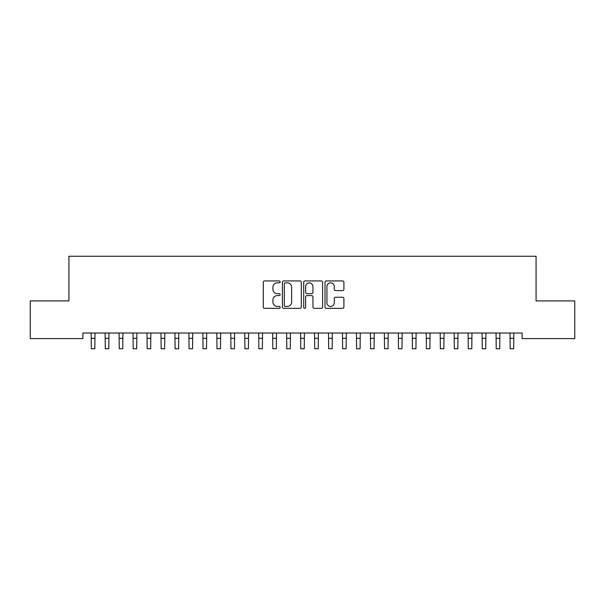 <?xml version="1.0" encoding="UTF-8"?>
<svg xmlns="http://www.w3.org/2000/svg" width="605" height="605" viewBox="0 0 605 605"><rect width="100%" height="100%" fill="white"/><g stroke="black" fill="none" stroke-linecap="round" stroke-linejoin="round"><path stroke-width="0.91" d="M280.16 281.885A0.96 0.96 0 0 0 279.2 280.932L264.642 280.932A1.369 1.369 0 0 0 263.273 282.301L263.273 306.969A1.369 1.369 0 0 0 264.642 308.338L279.2 308.338A0.96 0.96 0 0 0 280.16 307.378A0.96 0.96 0 0 0 279.2 306.417L277.317 306.417A4.386 4.386 0 0 1 272.931 302.031L272.931 299.974A4.386 4.386 0 0 1 277.317 295.595L279.2 295.595A0.96 0.96 0 0 0 280.16 294.635A0.96 0.96 0 0 0 279.2 293.675L277.317 293.675A4.386 4.386 0 0 1 272.931 289.288L272.931 287.231A4.386 4.386 0 0 1 277.317 282.845L279.2 282.845A0.96 0.96 0 0 0 280.16 281.885M342.551 290.589A1.369 1.369 0 0 0 343.92 289.22L343.92 282.301A1.369 1.369 0 0 0 342.551 280.932L326.382 280.932A1.369 1.369 0 0 0 325.006 282.301L325.006 306.969A1.369 1.369 0 0 0 326.382 308.338L342.551 308.338A1.369 1.369 0 0 0 343.92 306.969L343.92 298.605A1.369 1.369 0 0 0 342.551 297.237L335.631 297.237A1.369 1.369 0 0 0 334.262 298.605L334.262 302.75A3.668 3.668 0 0 1 330.595 306.417A3.668 3.668 0 0 1 326.927 302.75L326.927 286.513A3.668 3.668 0 0 1 330.595 282.845A3.668 3.668 0 0 1 334.262 286.513L334.262 289.22A1.369 1.369 0 0 0 335.631 290.589L342.551 290.589M522.115 333.03L82.885 333.03L82.885 338.611L30.25 338.611L30.25 300.912L68.925 300.912L68.925 256.24L536.075 256.24L536.075 300.912L574.75 300.912L574.75 338.611L522.115 338.611L522.115 333.03M301.298 282.301A1.369 1.369 0 0 0 299.929 280.932L283.76 280.932A1.369 1.369 0 0 0 282.391 282.301L282.391 306.969A1.369 1.369 0 0 0 283.76 308.338L299.929 308.338A1.369 1.369 0 0 0 301.298 306.969L301.298 282.301M305.071 280.932L321.24 280.932A1.369 1.369 0 0 1 322.609 282.301L322.609 306.969A1.369 1.369 0 0 1 321.24 308.338L314.32 308.338A1.369 1.369 0 0 1 312.951 306.969L312.951 296.964A1.369 1.369 0 0 0 311.583 295.595L306.985 295.595A1.369 1.369 0 0 0 305.616 296.964L305.616 307.378A0.96 0.96 0 0 1 304.655 308.338A0.96 0.96 0 0 1 303.702 307.378L303.702 282.301A1.369 1.369 0 0 1 305.071 280.932M285.265 282.845A0.96 0.96 0 0 0 284.305 283.805L284.305 305.457A0.96 0.96 0 0 0 285.265 306.417L287.254 306.417A4.386 4.386 0 0 0 291.64 302.031L291.64 287.231A4.386 4.386 0 0 0 287.254 282.845L285.265 282.845M312.951 286.581A3.668 3.668 0 0 0 309.284 282.913A3.668 3.668 0 0 0 305.616 286.581L305.616 292.306A1.369 1.369 0 0 0 306.985 293.675L311.583 293.675A1.369 1.369 0 0 0 312.951 292.306L312.951 286.581M91.158 333.03L91.332 348.76L94.819 348.76L95 333.03M105.119 333.03L105.293 348.76L108.787 348.76L108.961 333.03M119.079 333.03L119.253 348.76L122.747 348.76L122.921 333.03M133.039 333.03L133.213 348.76L136.707 348.76L136.881 333.03M147 333.03L147.181 348.76L150.668 348.76L150.842 333.03M160.96 333.03L161.142 348.76L164.628 348.76L164.81 333.03M174.921 333.03L175.102 348.76L178.588 348.76L178.77 333.03M188.889 333.03L189.062 348.76L192.556 348.76L192.73 333.03M202.849 333.03L203.023 348.76L206.517 348.76L206.691 333.03M216.809 333.03L216.983 348.76L220.477 348.76L220.651 333.03M230.77 333.03L230.944 348.76L234.438 348.76L234.611 333.03M244.73 333.03L244.912 348.76L248.398 348.76L248.579 333.03M258.69 333.03L258.872 348.76L262.358 348.76L262.54 333.03M272.658 333.03L272.832 348.76L276.319 348.76L276.5 333.03M286.619 333.03L286.793 348.76L290.287 348.76L290.46 333.03M300.579 333.03L300.753 348.76L304.247 348.76L304.421 333.03M314.539 333.03L314.713 348.76L318.207 348.76L318.381 333.03M328.5 333.03L328.681 348.76L332.168 348.76L332.342 333.03M342.46 333.03L342.642 348.76L346.128 348.76L346.31 333.03M356.421 333.03L356.602 348.76L360.088 348.76L360.27 333.03M370.389 333.03L370.562 348.76L374.056 348.76L374.23 333.03M384.349 333.03L384.523 348.76L388.017 348.76L388.191 333.03M398.309 333.03L398.483 348.76L401.977 348.76L402.151 333.03M412.27 333.03L412.444 348.76L415.938 348.76L416.111 333.03M426.23 333.03L426.412 348.76L429.898 348.76L430.079 333.03M440.19 333.03L440.372 348.76L443.858 348.76L444.04 333.03M454.158 333.03L454.332 348.76L457.819 348.76L458 333.03M468.119 333.03L468.293 348.76L471.787 348.76L471.961 333.03M482.079 333.03L482.253 348.76L485.747 348.76L485.921 333.03M496.039 333.03L496.213 348.76L499.707 348.76L499.881 333.03M510 333.03L510.181 348.76L513.668 348.76L513.842 333.03M91.332 338.293L94.819 338.293M105.293 338.293L108.787 338.293M119.253 338.293L122.747 338.293M133.213 338.293L136.707 338.293M147.181 338.293L150.668 338.293M161.142 338.293L164.628 338.293M175.102 338.293L178.588 338.293M189.062 338.293L192.556 338.293M203.023 338.293L206.517 338.293M216.983 338.293L220.477 338.293M230.944 338.293L234.438 338.293M244.912 338.293L248.398 338.293M258.872 338.293L262.358 338.293M272.832 338.293L276.319 338.293M286.793 338.293L290.287 338.293M300.753 338.293L304.247 338.293M314.713 338.293L318.207 338.293M328.681 338.293L332.168 338.293M342.642 338.293L346.128 338.293M356.602 338.293L360.088 338.293M370.562 338.293L374.056 338.293M384.523 338.293L388.017 338.293M398.483 338.293L401.977 338.293M412.444 338.293L415.938 338.293M426.412 338.293L429.898 338.293M440.372 338.293L443.858 338.293M454.332 338.293L457.819 338.293M468.293 338.293L471.787 338.293M482.253 338.293L485.747 338.293M496.213 338.293L499.707 338.293M510.181 338.293L513.668 338.293"/></g></svg>
